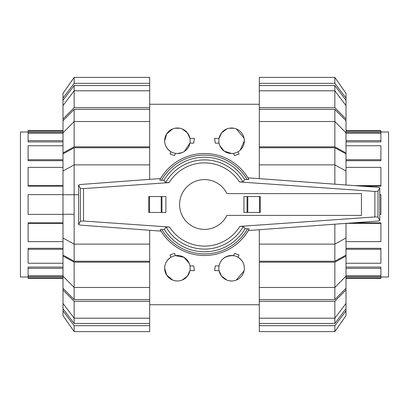 <?xml version="1.0" encoding="UTF-8"?>
<svg xmlns="http://www.w3.org/2000/svg" width="409" height="409" viewBox="0 0 409 409"><rect width="100%" height="100%" fill="white"/><g stroke="black" fill="none" stroke-linecap="round" stroke-linejoin="round"><path stroke-width="0.61" d="M179.597 204.5A24.903 24.903 0 0 0 226.893 215.395L361.459 215.395L361.459 193.605L226.893 193.605A24.903 24.903 0 0 0 179.597 204.5M260.272 212.465L260.272 196.535L260.272 212.465L243.948 212.465L243.948 196.535L247.056 196.535L247.056 212.465M160.164 229.694L161.008 231.116L80.082 225.103L78.615 224.536L80.394 221.182L83.533 221.029L169.525 227.041L166.049 227.092L164.321 229.423L161.846 229.423A49.397 49.397 0 0 0 247.527 228.769L245.078 228.764L243.329 226.438L239.889 226.387L374.864 216.949L378.003 217.097L379.787 220.456L378.294 221.013L248.355 230.518L249.199 229.04A50.992 50.992 0 0 1 160.164 229.694M162.174 229.423C160.589 229.408 159.96 229.531 160.277 229.781M80.082 184.525L160.609 178.539L159.801 179.96A50.992 50.992 0 0 1 248.836 179.306L247.961 177.828L378.294 187.358L379.787 187.92L378.003 191.274L374.864 191.422L239.475 181.959L242.951 181.908L244.679 179.577L247.154 179.577A49.397 49.397 0 0 0 161.473 180.231L163.922 180.236L165.671 182.562L169.111 182.613L83.533 188.6L80.394 188.447L78.615 185.093L80.082 184.525M246.826 179.577C248.411 179.592 249.04 179.469 248.723 179.219M161.944 212.465L165.896 212.465L165.896 196.535L148.728 196.535L148.728 212.465L161.944 212.465L161.944 196.535M148.728 212.465L148.728 196.535M260.272 196.535L247.056 196.535M159.914 179.873C159.597 180.124 160.226 180.246 161.8 180.231M78.615 185.093L78.615 224.536M80.394 188.447L80.394 221.182M249.086 229.127C249.403 228.876 248.774 228.754 247.2 228.769M378.003 191.274L378.003 217.097M379.787 187.92L379.787 220.456M164.321 229.423A47.28 47.28 0 0 0 245.078 228.764M242.951 181.908A44.596 44.596 0 0 0 165.671 182.562M244.679 179.577A47.28 47.28 0 0 0 163.922 180.236M166.049 227.092A44.596 44.596 0 0 0 243.329 226.438M380.902 131.995L388.55 131.995L388.55 277.005L380.902 277.005M346.004 141.918L380.902 141.918L380.902 133.094L346.004 133.094M346.004 160.696L380.902 160.696L380.902 145.757L346.004 145.757M361.643 186.141L380.902 186.141L380.902 167.363L346.004 167.363M353.054 222.859L380.902 222.859L380.902 241.637L346.004 241.637M346.004 248.304L380.902 248.304L380.902 263.243L346.004 263.243M346.004 267.082L380.902 267.082L380.902 275.906L346.004 275.906M346.004 276.331L380.902 276.331L380.902 278.36L346.004 278.36M346.004 132.669L380.902 132.669L380.902 130.64L346.004 130.64M346.004 140.655L380.902 140.655M346.004 159.73L380.902 159.73M354.491 185.62L380.902 185.62M379.787 194.623L380.902 194.623L380.902 214.377L379.787 214.377M346.004 223.38L380.902 223.38M346.004 249.27L380.902 249.27M346.004 268.345L380.902 268.345M346.004 277.696L380.902 277.696M346.004 131.304L380.902 131.304M28.098 277.005L20.45 277.005L20.45 131.995L28.098 131.995M62.996 267.082L28.098 267.082L28.098 275.906L62.996 275.906M62.996 248.304L28.098 248.304L28.098 263.243L62.996 263.243M62.996 222.859L28.098 222.859L28.098 241.637L62.996 241.637M62.996 186.141L28.098 186.141L28.098 167.363L62.996 167.363M62.996 160.696L28.098 160.696L28.098 145.757L62.996 145.757M62.996 141.918L28.098 141.918L28.098 133.094L62.996 133.094M62.996 132.669L28.098 132.669L28.098 130.64L62.996 130.64M62.996 276.331L28.098 276.331L28.098 278.36L62.996 278.36M62.996 268.345L28.098 268.345M62.996 249.27L28.098 249.27M62.996 223.38L28.098 223.38M62.996 214.377L28.098 214.377L28.098 194.623L62.996 194.623M62.996 185.62L28.098 185.62M62.996 159.73L28.098 159.73M62.996 140.655L28.098 140.655M62.996 131.304L28.098 131.304M62.996 277.696L28.098 277.696M334.848 147.756L346.004 153.876L346.004 170.993L334.848 164.878L334.848 147.756L259.316 147.756L259.316 146.841L334.848 146.841L346.004 152.961L346.004 153.876M346.004 238.007L346.004 255.124L334.848 261.244L334.848 244.122L346.004 238.007L346.004 223.375M334.848 109.418L346.004 120.721L346.004 132.828L334.848 121.524L334.848 109.418L259.316 109.418L259.316 107.72L334.848 107.72L346.004 119.024L346.004 120.721M346.004 276.172L346.004 288.279L334.848 299.582L334.848 287.476L346.004 276.172L346.004 256.039L334.848 262.159L259.316 262.159L259.316 244.122L334.848 244.122L334.848 224.193M334.848 85.547L346.004 100.323L346.004 105.578L334.848 90.803L334.848 85.547L259.316 85.547L259.316 77.393L334.848 77.393L346.004 93.385L346.004 100.323M334.848 323.453L259.316 323.453L259.316 318.197L334.848 318.197L346.004 303.422L346.004 308.677L334.848 323.453L334.848 301.28L259.316 301.28L259.316 287.476L334.848 287.476L334.848 262.159M334.848 184.183L334.848 164.878L259.316 164.878L259.316 147.756M334.848 261.244L259.316 261.244M334.848 146.841L334.848 121.524L259.316 121.524L259.316 109.418M334.848 299.582L259.316 299.582M334.848 107.72L334.848 90.803L259.316 90.803L259.316 85.547M259.316 178.656L259.316 164.878M346.004 184.996L346.004 170.993M346.004 152.961L346.004 132.828M259.316 146.841L259.316 121.524M259.316 107.72L259.316 90.803M346.004 119.024L346.004 105.578M259.316 83.334L334.848 83.334L334.848 77.393M334.848 83.334L346.004 98.104M334.848 325.666L334.848 331.607L259.316 331.607L334.848 331.607L346.004 315.615L346.004 310.896L334.848 325.666L259.316 325.666L259.316 323.453M259.316 331.607L259.316 325.666M346.004 308.677L346.004 310.896M346.004 288.279L346.004 289.976L334.848 301.28M259.316 318.197L259.316 301.28M346.004 303.422L346.004 289.976M259.316 287.476L259.316 262.159M346.004 255.124L346.004 256.039M259.316 244.122L259.316 229.715M74.152 147.756L149.684 147.756L149.684 164.878L74.152 164.878L62.996 170.993L62.996 153.876L74.152 147.756L74.152 261.244L62.996 255.124L62.996 238.007L74.152 244.122L149.684 244.122L149.684 261.244L74.152 261.244M74.152 214.26L62.996 214.26L62.996 238.007M62.996 170.993L62.996 214.26M74.152 299.582L62.996 288.279L62.996 276.172L74.152 287.476L74.152 299.582L149.684 299.582L149.684 301.28L74.152 301.28L62.996 289.976L62.996 288.279M62.996 132.828L62.996 120.721L74.152 109.418L74.152 121.524L62.996 132.828L62.996 152.961L74.152 146.841L149.684 146.841L149.684 147.756M74.152 323.453L62.996 308.677L62.996 303.422L74.152 318.197L74.152 323.453L149.684 323.453L149.684 331.607L74.152 331.607L62.996 315.615L62.996 308.677M74.152 85.547L149.684 85.547L149.684 90.803L74.152 90.803L62.996 105.578L62.996 100.323L74.152 85.547L74.152 107.72L149.684 107.72L149.684 121.524L74.152 121.524L74.152 146.841M149.684 261.244L149.684 262.159L74.152 262.159L74.152 287.476L149.684 287.476L149.684 299.582M74.152 109.418L149.684 109.418M74.152 301.28L74.152 318.197L149.684 318.197L149.684 323.453M149.684 230.277L149.684 244.122M74.152 262.159L62.996 256.039L62.996 255.124M62.996 256.039L62.996 276.172M149.684 262.159L149.684 287.476M149.684 301.28L149.684 318.197M62.996 289.976L62.996 303.422M149.684 325.666L74.152 325.666L74.152 331.607M74.152 325.666L62.996 310.896M149.684 83.334L149.684 77.393L74.152 77.393L62.996 93.385L62.996 98.104L74.152 83.334L149.684 83.334L149.684 85.547M74.152 77.393L74.152 83.334M62.996 100.323L62.996 98.104M62.996 120.721L62.996 119.024L74.152 107.72M149.684 90.803L149.684 107.72M62.996 105.578L62.996 119.024M149.684 121.524L149.684 146.841M62.996 153.876L62.996 152.961M62.996 194.74L78.615 194.74M149.684 164.878L149.684 179.352M244.337 268.243A12.751 12.751 0 0 0 231.591 255.492A12.751 12.751 0 0 0 218.841 268.243A12.751 12.751 0 0 0 231.591 280.988A12.751 12.751 0 0 0 244.337 268.243C244.393 263.877 242.317 260.226 238.12 257.292L238.979 254.93L234.434 253.432L233.626 255.656C225.477 255.569 220.625 258.969 219.066 265.85L215.287 265.85L214.607 270.63L219.066 270.63L221.622 276.187L226.888 280.088M189.178 263.335L183.984 257.317L175.374 255.656L174.566 253.432L170.021 254.93L170.88 257.292C166.683 260.226 164.607 263.877 164.663 268.243L166.714 275.175L172.71 280.088M190.159 268.243A12.751 12.751 0 0 0 177.409 255.492A12.751 12.751 0 0 0 164.663 268.243A12.751 12.751 0 0 0 177.409 280.988A12.751 12.751 0 0 0 190.159 268.243M172.71 128.912L166.714 133.825L164.663 140.757C164.607 145.123 166.683 148.774 170.88 151.708L170.021 154.07L174.566 155.568L175.374 153.344L177.409 153.508L182.153 152.593M184.285 151.499L189.934 143.15L193.713 143.15L194.393 138.37L189.934 138.37L187.378 132.813L182.112 128.912M164.663 140.757A12.751 12.751 0 0 0 177.409 153.508A12.751 12.751 0 0 0 190.159 140.757A12.751 12.751 0 0 0 177.409 128.012A12.751 12.751 0 0 0 164.663 140.757M219.822 145.665L224.188 151.141L231.591 153.508L233.626 153.344L234.434 155.568L238.979 154.07L238.12 151.708M240.252 150.113L244.337 140.757A12.751 12.751 0 0 0 231.591 128.012A12.751 12.751 0 0 0 218.841 140.757A12.751 12.751 0 0 0 231.591 153.508A12.751 12.751 0 0 0 244.337 140.757M179.827 128.242L174.996 128.242M226.888 128.912L221.622 132.813L219.066 138.37L214.607 138.37L215.287 143.15L219.066 143.15M244.066 138.13L236.29 128.912M234.004 128.242L229.173 128.242M182.112 280.088L187.378 276.187L189.934 270.63L194.393 270.63L193.713 265.85L189.934 265.85M174.996 280.758L177.409 280.988M236.29 280.088L244.066 270.87M229.173 280.758L231.591 280.988M149.525 212.465L149.525 196.535M161.207 212.465L161.207 196.535M259.475 196.535L259.475 212.465M247.793 196.535L247.793 212.465M374.864 191.422L374.864 216.949M83.533 188.6L83.533 221.029M248.836 179.306A50.992 50.992 0 0 0 159.801 179.96M239.475 181.959A41.611 41.611 0 0 0 169.111 182.613M169.525 227.041A41.611 41.611 0 0 0 239.889 226.387M149.684 104.269L259.316 104.269M149.684 304.731L259.316 304.731"/></g></svg>
